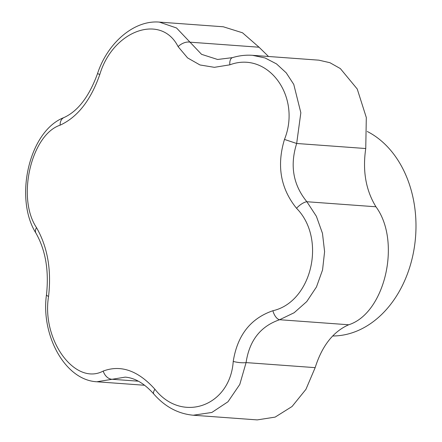 <?xml version="1.0" encoding="UTF-8"?>
<svg xmlns="http://www.w3.org/2000/svg" width="442" height="442" viewBox="0 0 442 442"><rect width="100%" height="100%" fill="white"/><g stroke="black" fill="none" stroke-linecap="round" stroke-linejoin="round"><path stroke-width="0.66" d="M332.644 335.992A105.787 79.958 -85.8 0 0 412.436 257.25A105.787 79.958 -85.8 0 0 367.28 131.495M365.749 148.529L296.67 143.479C289.742 165.507 293.145 184.927 306.875 201.734L316.384 216.304L322.467 233.326L324.599 251.642L322.555 269.957L316.455 286.98L306.748 301.577L294.162 312.732L279.637 319.721C260.548 326.246 249.365 340.539 246.083 362.595L239.774 384.457L227.967 401.772L211.851 412.463L193.253 415.226C178.087 413.8 164.96 406.756 153.866 394.098A10.078 3.746 139.2 0 1 154.921 389.247C181.784 423.558 230.16 406.474 233.232 361.407C237.365 335.296 250.586 318.406 272.885 310.737A10.078 5.055 73 0 0 279.637 319.721L348.716 324.771C385.01 313.279 401.59 241.509 375.954 206.784C365.838 190.281 362.44 170.861 365.749 148.529L366.308 117.517L357.241 89.013L340.34 68.576L329.936 62.709L318.881 60.167L252.548 55.322L265.067 57.957L276.521 63.908L286.228 72.847L293.759 84.383L300.842 112.749L296.67 143.479L284.477 139.434C301.687 96.671 268.018 50.537 229.823 64.83L214.387 67.328L199.977 64.963L187.579 57.902L178.109 46.648C161.324 13.078 112.975 30.161 99.798 74.494C90.787 100.246 77.571 117.136 60.151 125.163C31.189 134.722 16.52 197.944 36.498 227.608C47.576 246.984 51.598 269.935 48.554 296.46C41.421 339.959 75.118 386.098 103.213 371.065C120.865 364.512 138.103 370.573 154.921 389.247M48.554 296.46A10.078 2.442 -172.7 0 1 46.498 294.643C49.068 270.554 45.548 250.05 35.946 233.133L35.946 233.133C13.967 198.414 28.934 130.926 64.024 117.539L64.024 117.539C78.063 111.069 89.229 96.422 97.527 73.604C107.323 43.322 133.804 19.907 159.324 22.1L176.524 27.979L201.558 54.333L217.591 59.477L232.486 57.631A10.078 5.055 73 0 0 229.823 64.83M268.509 56.488L259.051 47.222L242.531 32.796L223.282 26.774L159.324 22.1M272.885 310.737C311.919 301.914 326.61 238.691 296.538 208.287C280.576 188.557 276.559 165.606 284.477 139.434M296.538 208.287A10.078 3.746 -40.8 0 1 306.875 201.734L375.954 206.784M233.232 361.407A10.078 2.442 7.3 0 0 246.083 362.595L315.163 367.645C322.036 345.876 333.218 331.583 348.716 324.771M259.051 47.222L189.972 42.172A10.078 6.011 149.1 0 0 178.109 46.648M97.527 73.604L99.798 74.494M193.253 415.226L257.211 419.9L275.139 417.11L292.046 406.513L305.925 389.352L315.163 367.645M103.213 371.065A10.078 7.321 67.2 0 0 112.146 379.275L96.881 381.772C64.687 380.192 40.741 334.588 46.498 294.643M153.866 394.098C144.551 383.579 135.009 377.921 125.235 377.131L112.146 379.275L138.34 381.192M64.024 117.539A10.078 7.321 67.2 0 0 60.151 125.163M35.946 233.133A10.078 6.011 -30.9 0 1 36.498 227.608M232.486 57.631C239.116 55.615 245.802 54.841 252.548 55.322M144.6 385.264L96.886 381.777"/></g></svg>
